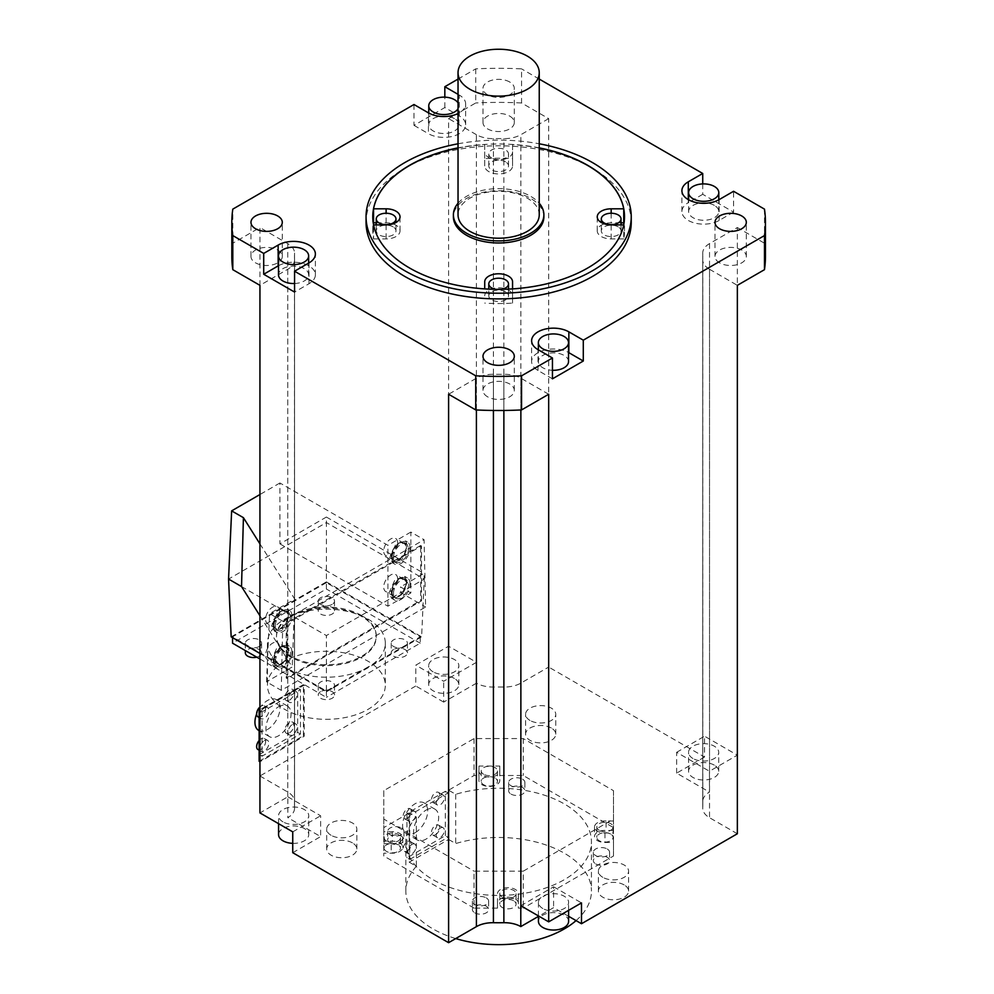 <?xml version="1.0" encoding="UTF-8"?>
<svg xmlns="http://www.w3.org/2000/svg" width="994" height="994" viewBox="0 0 994 994"><rect width="100%" height="100%" fill="white"/><g stroke="black" fill="none" stroke-linecap="round" stroke-linejoin="round"><path stroke-width="0.75" stroke-dasharray="4.97 3.73" d="M505.611 161.885A9.865 5.691 0 0 0 494.863 160.643A9.865 5.691 0 0 0 488.787 165.911A9.865 5.691 0 0 0 491.67 169.937A9.865 5.691 0 0 0 502.417 171.167A9.865 5.691 0 0 0 508.506 165.911A9.865 5.691 0 0 0 505.611 161.885M491.67 157.996A9.865 5.691 180 0 1 488.787 153.971A9.865 5.691 180 0 1 494.863 148.715A9.865 5.691 180 0 1 505.611 149.945A9.865 5.691 180 0 1 508.506 153.971A9.865 5.691 180 0 1 502.417 159.226A9.865 5.691 180 0 1 491.67 157.996M484.724 165.911L484.724 158.655A125.865 72.674 180 0 1 512.569 158.655L512.569 165.911A13.916 8.039 180 0 1 503.97 173.329A13.916 8.039 180 0 1 488.799 171.589A13.916 8.039 180 0 1 484.724 165.911L484.724 151.883A13.916 8.039 0 0 0 488.799 157.574A13.916 8.039 0 0 0 503.97 159.313A13.916 8.039 0 0 0 512.569 151.883L512.569 144.627A125.865 72.674 180 0 1 539.245 148.069M458.035 148.069A125.865 72.674 180 0 1 484.724 144.627L484.724 151.883M484.724 144.627L484.724 158.655M512.569 165.911L512.569 151.883M512.569 158.655L512.569 144.627M484.724 288.881L484.724 289.08A125.865 72.674 180 0 1 409.64 268.243A125.865 72.674 180 0 1 373.545 224.892L373.545 238.908A125.865 72.674 180 0 1 372.775 230.869A125.865 72.674 180 0 1 373.384 223.774M539.245 147.882A125.865 72.674 0 0 0 458.035 147.882M623.698 224.892L623.735 224.892A125.865 72.674 180 0 1 512.569 289.08L512.569 288.881M543.88 216.854A45.239 26.117 0 0 0 530.634 198.39A45.239 26.117 0 0 0 481.332 192.724A45.239 26.117 0 0 0 453.401 216.854M484.724 289.08L484.724 281.824M484.724 295.839A13.916 8.039 180 0 1 493.31 288.409A13.916 8.039 180 0 1 508.481 290.161A13.916 8.039 180 0 1 512.569 295.839L512.569 303.095A125.865 72.674 180 0 1 484.724 303.095M505.611 291.814A9.865 5.691 0 0 0 494.863 290.583A9.865 5.691 0 0 0 488.787 295.839A9.865 5.691 0 0 0 491.67 299.865A9.865 5.691 0 0 0 502.417 301.095A9.865 5.691 0 0 0 508.506 295.839A9.865 5.691 0 0 0 505.611 291.814M512.569 281.824L512.569 295.839M512.569 303.095L512.569 289.08M623.909 223.774A125.865 72.674 180 0 1 624.505 230.869A125.865 72.674 180 0 1 623.735 238.908L623.735 224.892M458.035 143.795A132.6 76.55 180 0 1 539.245 143.795M631.24 222.345A132.6 76.55 0 0 0 592.399 168.222A132.6 76.55 0 0 0 447.896 151.622A132.6 76.55 0 0 0 366.053 222.345M458.035 94.343L459.265 95.051A21.806 12.587 0 0 1 465.652 103.948A21.806 12.587 0 0 1 458.035 113.515M458.035 79.085L475.728 68.872A266.814 154.045 180 0 1 521.552 68.872L521.552 102.966L548.676 118.634L548.676 667.061L520.868 683.114A23.197 13.394 180 0 1 503.871 687.028A204.168 117.876 0 0 0 493.422 687.028A23.197 13.394 180 0 1 476.499 683.164L476.499 662.315A23.197 13.394 180 0 1 476.412 662.277L448.605 646.224L415.79 665.16L415.79 685.997L259.943 775.979L259.943 761.777L304.239 736.206L304.239 685.052L259.943 710.623M539.245 79.085L521.552 68.872M509.711 82.005A15.655 9.045 0 0 0 492.651 80.042A15.655 9.045 0 0 0 482.985 88.391A15.655 9.045 0 0 0 487.569 94.79A15.655 9.045 0 0 0 504.641 96.753A15.655 9.045 0 0 0 514.308 88.391A15.655 9.045 0 0 0 509.711 82.005M413.989 104.519L413.989 125.356L444.827 107.551L459.265 115.888A21.806 12.587 180 0 1 465.652 124.784A21.806 12.587 180 0 1 452.195 136.426A21.806 12.587 180 0 1 428.426 133.693L428.426 112.856M444.827 107.551L444.827 97.151M413.989 125.356L428.426 133.693M454.507 118.634A15.084 8.71 0 0 0 438.081 116.745A15.084 8.71 0 0 0 428.762 124.784A15.084 8.71 0 0 0 433.185 130.947A15.084 8.71 0 0 0 449.623 132.836A15.084 8.71 0 0 0 458.93 124.784A15.084 8.71 0 0 0 454.507 118.634M259.943 775.979L287.751 792.044A23.197 13.394 180 0 1 294.547 801.512A23.197 13.394 180 0 1 294.535 801.86A204.168 117.876 0 0 0 294.472 804.867A204.168 117.876 0 0 0 294.535 807.886A23.197 13.394 180 0 1 294.547 808.234L294.547 259.807A23.197 13.394 0 0 1 287.751 269.275L259.943 285.34L259.943 227.551L232.807 243.219L232.807 209.125M475.728 68.872L475.728 102.966L448.605 118.634L448.605 646.224M421.531 600.848L421.531 545.905L287.005 623.573L287.005 678.517L421.531 600.848L420.711 600.376L420.711 545.433L421.531 545.905M294.547 259.807A23.197 13.394 0 0 0 294.535 259.459A204.168 117.876 180 0 1 294.472 256.452A204.168 117.876 180 0 1 294.535 253.433A23.197 13.394 0 0 0 294.547 253.085A23.197 13.394 0 0 0 287.751 243.617L259.943 227.551M294.547 808.234A23.197 13.394 180 0 1 287.825 817.664L287.825 796.815A23.197 13.394 180 0 1 287.751 796.865L259.943 812.918M548.676 394.258L520.868 378.205A23.197 13.394 0 0 0 503.871 374.291A204.168 117.876 180 0 1 493.422 374.291A23.197 13.394 0 0 0 476.412 378.205L448.605 394.258M737.349 833.755L709.53 817.702A23.197 13.394 180 0 1 702.733 808.234A23.197 13.394 180 0 1 702.746 807.886A204.168 117.876 0 0 0 702.808 804.867A204.168 117.876 0 0 0 702.746 801.86A23.197 13.394 180 0 1 702.733 801.512A23.197 13.394 180 0 1 709.455 792.081L709.455 771.245A23.197 13.394 180 0 1 709.53 771.207L737.349 755.142L704.535 736.206L704.535 757.043L548.676 667.061M709.53 269.275L737.349 285.34L737.349 227.551L709.53 243.617A23.197 13.394 0 0 0 702.733 253.085A23.197 13.394 0 0 0 702.746 253.433A204.168 117.876 180 0 1 702.808 256.452A204.168 117.876 180 0 1 702.746 259.459A23.197 13.394 0 0 0 702.733 259.807A23.197 13.394 0 0 0 709.53 269.275L709.53 817.702M764.473 209.125L764.473 243.219L737.349 227.551M702.733 183.915L702.733 194.315L733.572 212.12L733.572 191.283M548.676 118.634L520.868 134.687L520.868 683.114M476.412 662.277L476.412 134.687A23.197 13.394 0 0 0 493.422 138.613A204.168 117.876 180 0 1 503.871 138.613A23.197 13.394 0 0 0 520.868 134.687M476.412 134.687L448.605 118.634M476.499 662.315L443.684 681.263L415.79 665.16M433.098 671.845A15.084 8.71 180 0 1 428.687 665.682A15.084 8.71 180 0 1 437.994 657.643A15.084 8.71 180 0 1 454.432 659.531A15.084 8.71 180 0 1 458.843 665.682A15.084 8.71 180 0 1 449.536 673.733A15.084 8.71 180 0 1 433.098 671.845M476.499 683.164L443.684 702.099L443.684 681.263M443.684 702.099L415.79 685.997M292.745 852.703L320.64 836.6L287.825 817.664M568.605 916.294L553.596 907.646L538.437 916.393M704.535 757.043L676.641 773.146L709.455 792.081M530.013 720.451A15.084 8.71 180 0 1 525.59 714.301A15.084 8.71 180 0 1 534.909 706.262A15.084 8.71 180 0 1 551.335 708.138A15.084 8.71 180 0 1 555.758 714.301A15.084 8.71 180 0 1 546.452 722.34A15.084 8.71 180 0 1 530.013 720.451M331.101 835.295A15.084 8.71 180 0 1 326.691 829.145A15.084 8.71 180 0 1 335.997 821.094A15.084 8.71 180 0 1 352.435 822.982A15.084 8.71 180 0 1 356.846 829.145A15.084 8.71 180 0 1 347.54 837.184A15.084 8.71 180 0 1 331.101 835.295M602.824 877.329A15.084 8.71 180 0 1 598.4 871.179A15.084 8.71 180 0 1 607.707 863.127A15.084 8.71 180 0 1 624.145 865.016A15.084 8.71 180 0 1 628.568 871.179A15.084 8.71 180 0 1 619.25 879.218A15.084 8.71 180 0 1 602.824 877.329M523.254 871.179L474.039 871.179L474.039 908.118L497.509 908.118L497.509 898.638L518.321 898.638L518.321 908.118L523.254 908.118L523.254 871.179L613.484 819.081L613.484 856.02L523.254 908.118M613.484 819.081L613.484 790.665L523.254 738.567L474.039 738.567L383.796 790.665L383.796 819.081L474.039 871.179M287.825 796.815L320.64 815.763L320.64 836.6M292.745 831.866L320.64 815.763M282.992 821.876A15.084 8.71 180 0 1 278.568 815.714A15.084 8.71 180 0 1 287.875 807.675A15.084 8.71 180 0 1 304.313 809.563A15.084 8.71 180 0 1 308.736 815.714A15.084 8.71 180 0 1 299.418 823.765A15.084 8.71 180 0 1 282.992 821.876M292.745 843.347A15.084 8.71 0 0 0 308.736 834.662A15.084 8.71 0 0 0 304.313 828.499A15.084 8.71 0 0 0 287.875 826.61A15.084 8.71 0 0 0 278.568 834.662M520.794 905.745L553.596 886.797L553.596 907.646M553.596 886.797L581.49 902.9M542.861 908.541A15.084 8.71 180 0 1 538.437 902.378A15.084 8.71 180 0 1 547.744 894.339A15.084 8.71 180 0 1 564.182 896.228A15.084 8.71 180 0 1 568.605 902.378A15.084 8.71 180 0 1 559.287 910.429A15.084 8.71 180 0 1 542.861 908.541M568.605 921.326A15.084 8.71 0 0 0 564.182 915.176A15.084 8.71 0 0 0 547.744 913.287A15.084 8.71 0 0 0 538.437 921.326M676.641 773.146L676.641 752.309L709.455 771.245M676.641 752.309L704.535 736.206M692.967 758.509A15.084 8.71 180 0 1 688.556 752.346A15.084 8.71 180 0 1 697.863 744.307A15.084 8.71 180 0 1 714.301 746.196A15.084 8.71 180 0 1 718.712 752.346A15.084 8.71 180 0 1 709.405 760.398A15.084 8.71 180 0 1 692.967 758.509M714.301 765.131A15.084 8.71 0 0 0 697.863 763.255A15.084 8.71 0 0 0 688.556 771.294A15.084 8.71 0 0 0 692.967 777.445A15.084 8.71 0 0 0 709.405 779.333A15.084 8.71 0 0 0 718.712 771.294A15.084 8.71 0 0 0 714.301 765.131M551.335 728.03A15.084 8.71 0 0 0 534.909 726.142A15.084 8.71 0 0 0 525.59 734.193A15.084 8.71 0 0 0 530.013 740.344A15.084 8.71 0 0 0 546.452 742.232A15.084 8.71 0 0 0 555.758 734.193A15.084 8.71 0 0 0 551.335 728.03M352.435 842.875A15.084 8.71 0 0 0 335.997 840.986A15.084 8.71 0 0 0 326.691 849.025A15.084 8.71 0 0 0 331.101 855.188A15.084 8.71 0 0 0 347.54 857.076A15.084 8.71 0 0 0 356.846 849.025A15.084 8.71 0 0 0 352.435 842.875M624.145 884.909A15.084 8.71 0 0 0 607.707 883.02A15.084 8.71 0 0 0 598.4 891.071A15.084 8.71 0 0 0 602.824 897.222A15.084 8.71 0 0 0 619.25 899.11A15.084 8.71 0 0 0 628.568 891.071A15.084 8.71 0 0 0 624.145 884.909M474.039 908.118L383.796 856.02L383.796 853.175L391.189 853.175A10.437 6.026 180 0 0 402.769 847.186A10.437 6.026 180 0 0 399.7 842.924A10.437 6.026 180 0 0 392.319 841.16L383.796 841.16L383.796 831.68L383.796 853.175M497.509 908.118L497.509 903.198A10.437 6.026 180 0 1 503.946 897.632A10.437 6.026 180 0 1 515.327 898.936A10.437 6.026 180 0 1 518.383 903.198A10.437 6.026 180 0 1 518.321 903.844L518.321 908.118M613.484 856.02L613.484 842.465L604.961 842.465A10.437 6.026 180 0 1 597.58 840.7A10.437 6.026 180 0 1 594.524 836.439A10.437 6.026 180 0 1 606.091 830.45L613.484 830.45L613.484 827.604L523.254 775.506L499.783 775.506L499.783 780.427A10.437 6.026 180 0 1 493.335 785.993A10.437 6.026 180 0 1 481.953 784.688A10.437 6.026 180 0 1 478.897 780.427A10.437 6.026 180 0 1 478.959 779.781L478.959 775.506L474.039 775.506L448.605 790.193L448.605 839.445L409.23 862.183L409.23 812.918L416.349 817.031A92.802 53.577 180 0 0 405.838 841.806A92.802 53.577 180 0 0 433.024 879.702A92.802 53.577 180 0 0 534.163 891.32A92.802 53.577 180 0 0 591.442 841.806A92.802 53.577 180 0 0 564.269 803.922A92.802 53.577 180 0 0 455.724 794.305L448.605 790.193M383.796 790.665L383.796 827.604L409.23 812.918M383.796 827.604L383.796 841.16M486.252 897.855A8.126 4.684 180 0 1 488.638 901.173A8.126 4.684 180 0 1 483.618 905.509A8.126 4.684 180 0 1 474.772 904.49A8.126 4.684 180 0 1 472.386 901.173A8.126 4.684 180 0 1 477.406 896.849A8.126 4.684 180 0 1 486.252 897.855M401.564 828.027A8.126 4.684 180 0 1 403.949 831.344A8.126 4.684 180 0 1 398.929 835.681A8.126 4.684 180 0 1 390.083 834.662A8.126 4.684 180 0 1 387.697 831.344A8.126 4.684 180 0 1 392.717 827.008A8.126 4.684 180 0 1 401.564 828.027M522.509 779.134A8.126 4.684 180 0 1 524.894 782.452A8.126 4.684 180 0 1 519.874 786.776A8.126 4.684 180 0 1 511.028 785.769A8.126 4.684 180 0 1 508.655 782.452A8.126 4.684 180 0 1 513.662 778.116A8.126 4.684 180 0 1 522.509 779.134M607.21 848.963A8.126 4.684 180 0 1 609.583 852.28A8.126 4.684 180 0 1 604.563 856.617A8.126 4.684 180 0 1 595.717 855.598A8.126 4.684 180 0 1 593.343 852.28A8.126 4.684 180 0 1 598.351 847.944A8.126 4.684 180 0 1 607.21 848.963M383.796 819.081L383.796 856.02M383.796 843.707L391.189 843.707L391.189 853.175M391.189 843.707A10.437 6.026 0 0 0 402.769 837.706A10.437 6.026 0 0 0 399.7 833.444A10.437 6.026 0 0 0 392.319 831.68L383.796 831.68M386.579 841.023A8.126 4.684 180 0 1 384.206 837.706A8.126 4.684 180 0 1 389.213 833.382A8.126 4.684 180 0 1 398.06 834.401A8.126 4.684 180 0 1 400.445 837.706A8.126 4.684 180 0 1 395.426 842.042A8.126 4.684 180 0 1 386.579 841.023M398.06 844.813A8.126 4.684 0 0 0 389.213 843.794A8.126 4.684 0 0 0 384.206 848.13A8.126 4.684 0 0 0 386.579 851.448A8.126 4.684 0 0 0 395.426 852.467A8.126 4.684 0 0 0 400.445 848.13A8.126 4.684 0 0 0 398.06 844.813M474.039 738.567L474.039 775.506M409.727 859.425L448.108 837.271L448.108 792.939L409.727 815.105L409.727 859.425L406.931 857.822L445.324 835.656L448.108 837.271M409.23 862.183L416.349 866.296L416.349 817.031M416.349 866.296A92.802 53.577 0 0 0 405.838 891.071A92.802 53.577 0 0 0 433.024 928.955A92.802 53.577 0 0 0 455.724 938.572M448.605 839.445L455.724 843.558A92.802 53.577 0 0 1 564.269 853.175A92.802 53.577 0 0 1 591.442 891.071L591.442 841.806M576.06 920.606A92.802 53.577 0 0 0 591.442 891.071M455.724 794.305L455.724 843.558M499.783 775.506L499.783 766.039L478.959 766.039L478.959 775.506M523.254 738.567L523.254 775.506M478.959 766.039L478.959 779.781M478.959 770.3A10.437 6.026 0 0 0 478.897 770.959A10.437 6.026 0 0 0 481.953 775.221A10.437 6.026 0 0 0 493.335 776.525A10.437 6.026 0 0 0 499.783 770.959L499.783 766.039M483.593 774.276A8.126 4.684 180 0 1 481.22 770.959A8.126 4.684 180 0 1 486.228 766.622A8.126 4.684 180 0 1 495.087 767.641A8.126 4.684 180 0 1 497.46 770.959A8.126 4.684 180 0 1 492.452 775.283A8.126 4.684 180 0 1 483.593 774.276M499.783 770.959L499.783 780.427M495.087 778.066A8.126 4.684 0 0 0 486.228 777.047A8.126 4.684 0 0 0 481.22 781.371A8.126 4.684 0 0 0 483.593 784.688A8.126 4.684 0 0 0 492.452 785.707A8.126 4.684 0 0 0 497.46 781.371A8.126 4.684 0 0 0 495.087 778.066M613.484 790.665L613.484 827.604M613.484 842.465L613.484 830.45M613.484 820.982L606.091 820.982L606.091 830.45M606.091 820.982A10.437 6.026 0 0 0 594.524 826.971A10.437 6.026 0 0 0 597.58 831.232A10.437 6.026 0 0 0 604.961 832.997L613.484 832.997M599.22 830.288A8.126 4.684 180 0 1 596.847 826.971A8.126 4.684 180 0 1 601.855 822.634A8.126 4.684 180 0 1 610.701 823.653A8.126 4.684 180 0 1 613.087 826.971A8.126 4.684 180 0 1 608.067 831.307A8.126 4.684 180 0 1 599.22 830.288M610.701 834.078A8.126 4.684 0 0 0 601.855 833.059A8.126 4.684 0 0 0 596.847 837.383A8.126 4.684 0 0 0 599.22 840.7A8.126 4.684 0 0 0 608.067 841.719A8.126 4.684 0 0 0 613.087 837.383A8.126 4.684 0 0 0 610.701 834.078M445.324 835.656L445.324 791.323L448.108 792.939M445.324 791.323L406.931 813.49L409.727 815.105M406.931 813.49L406.931 857.822M440.292 795.362A5.74 3.317 -60 0 1 443.162 795.076A5.74 3.317 -60 0 1 444.032 799.685A5.74 3.317 -60 0 1 440.292 804.742A5.74 3.317 -60 0 1 437.41 805.028A5.74 3.317 -60 0 1 436.54 800.418A5.74 3.317 -60 0 1 440.292 795.362M411.976 811.713A5.74 3.317 -60 0 1 414.846 811.427A5.74 3.317 -60 0 1 415.716 816.024A5.74 3.317 -60 0 1 411.976 821.094A5.74 3.317 -60 0 1 409.093 821.367A5.74 3.317 -60 0 1 408.223 816.77A5.74 3.317 -60 0 1 411.976 811.713M411.976 844.403A5.74 3.317 -60 0 1 414.846 844.13A5.74 3.317 -60 0 1 415.716 848.727A5.74 3.317 -60 0 1 411.976 853.784A5.74 3.317 -60 0 1 409.093 854.07A5.74 3.317 -60 0 1 408.223 849.472A5.74 3.317 -60 0 1 411.976 844.403M440.292 828.064A5.74 3.317 -60 0 1 443.162 827.778A5.74 3.317 -60 0 1 444.032 832.376A5.74 3.317 -60 0 1 440.292 837.433A5.74 3.317 -60 0 1 437.41 837.718A5.74 3.317 -60 0 1 436.54 833.121A5.74 3.317 -60 0 1 440.292 828.064M426.128 810.085A17.743 10.251 -60 0 1 434.999 809.203A17.743 10.251 -60 0 1 437.72 823.43A17.743 10.251 -60 0 1 426.128 839.06A17.743 10.251 -60 0 1 417.256 839.942A17.743 10.251 -60 0 1 414.535 825.728A17.743 10.251 -60 0 1 426.128 810.085M435.558 802.009A5.74 3.317 120 0 0 439.311 796.952A5.74 3.317 120 0 0 438.429 792.355A5.74 3.317 120 0 0 435.558 792.64A5.74 3.317 120 0 0 431.806 797.697A5.74 3.317 120 0 0 432.688 802.295A5.74 3.317 120 0 0 435.558 802.009M407.242 818.36A5.74 3.317 120 0 0 410.994 813.303A5.74 3.317 120 0 0 410.112 808.694A5.74 3.317 120 0 0 407.242 808.979A5.74 3.317 120 0 0 403.489 814.049A5.74 3.317 120 0 0 404.372 818.646A5.74 3.317 120 0 0 407.242 818.36M407.242 851.063A5.74 3.317 120 0 0 410.994 845.993A5.74 3.317 120 0 0 410.112 841.396A5.74 3.317 120 0 0 407.242 841.682A5.74 3.317 120 0 0 403.489 846.739A5.74 3.317 120 0 0 404.372 851.336A5.74 3.317 120 0 0 407.242 851.063M435.558 834.711A5.74 3.317 120 0 0 439.311 829.655A5.74 3.317 120 0 0 438.429 825.045A5.74 3.317 120 0 0 435.558 825.331A5.74 3.317 120 0 0 431.806 830.388A5.74 3.317 120 0 0 432.688 834.997A5.74 3.317 120 0 0 435.558 834.711M415.132 832.724A17.743 10.251 120 0 0 426.737 817.08A17.743 10.251 120 0 0 424.016 802.854A17.743 10.251 120 0 0 415.132 803.736A17.743 10.251 120 0 0 403.539 819.379A17.743 10.251 120 0 0 406.26 833.593A17.743 10.251 120 0 0 415.132 832.724M497.509 903.198L497.509 898.638M518.321 898.638L518.321 894.376A10.437 6.026 0 0 0 518.383 893.718A10.437 6.026 0 0 0 515.327 889.456A10.437 6.026 0 0 0 503.946 888.151A10.437 6.026 0 0 0 497.509 893.718M502.206 897.035A8.126 4.684 180 0 1 499.82 893.718A8.126 4.684 180 0 1 504.84 889.394A8.126 4.684 180 0 1 513.687 890.413A8.126 4.684 180 0 1 516.06 893.718A8.126 4.684 180 0 1 511.053 898.054A8.126 4.684 180 0 1 502.206 897.035M518.321 894.376L518.321 903.844M513.687 900.825A8.126 4.684 0 0 0 504.84 899.806A8.126 4.684 0 0 0 499.82 904.142A8.126 4.684 0 0 0 502.206 907.46A8.126 4.684 0 0 0 511.053 908.479A8.126 4.684 0 0 0 516.06 904.142A8.126 4.684 0 0 0 513.687 900.825M474.772 912.827A8.126 4.684 0 0 0 483.618 913.846A8.126 4.684 0 0 0 488.638 909.51A8.126 4.684 0 0 0 486.252 906.193A8.126 4.684 0 0 0 477.406 905.174A8.126 4.684 0 0 0 472.386 909.51A8.126 4.684 0 0 0 474.772 912.827M390.083 842.999A8.126 4.684 0 0 0 398.929 844.018A8.126 4.684 0 0 0 403.949 839.681A8.126 4.684 0 0 0 401.564 836.364A8.126 4.684 0 0 0 392.717 835.345A8.126 4.684 0 0 0 387.697 839.681A8.126 4.684 0 0 0 390.083 842.999M511.028 794.094A8.126 4.684 0 0 0 519.874 795.113A8.126 4.684 0 0 0 524.894 790.789A8.126 4.684 0 0 0 522.509 787.472A8.126 4.684 0 0 0 513.662 786.453A8.126 4.684 0 0 0 508.655 790.789A8.126 4.684 0 0 0 511.028 794.094M595.717 863.935A8.126 4.684 0 0 0 604.563 864.942A8.126 4.684 0 0 0 609.583 860.618A8.126 4.684 0 0 0 607.21 857.3A8.126 4.684 0 0 0 598.351 856.281A8.126 4.684 0 0 0 593.343 860.618A8.126 4.684 0 0 0 595.717 863.935M454.432 678.467A15.084 8.71 0 0 0 437.994 676.579A15.084 8.71 0 0 0 428.687 684.63A15.084 8.71 0 0 0 433.098 690.78A15.084 8.71 0 0 0 449.536 692.669A15.084 8.71 0 0 0 458.843 684.63A15.084 8.71 0 0 0 454.432 678.467M521.552 102.966A266.814 154.045 0 0 0 475.728 102.966M509.711 116.099A15.655 9.045 180 0 1 514.308 122.498A15.655 9.045 180 0 1 504.641 130.848A15.655 9.045 180 0 1 487.569 128.885A15.655 9.045 180 0 1 482.985 122.498A15.655 9.045 180 0 1 492.651 114.136A15.655 9.045 180 0 1 509.711 116.099M765.455 256.452A266.814 154.045 0 0 0 764.473 243.219M719.581 262.838A15.655 9.045 180 0 1 714.997 256.452A15.655 9.045 180 0 1 724.663 248.09A15.655 9.045 180 0 1 741.735 250.053A15.655 9.045 180 0 1 746.32 256.452A15.655 9.045 180 0 1 736.653 264.802A15.655 9.045 180 0 1 719.581 262.838M733.572 212.12L719.134 220.457A21.806 12.587 180 0 1 688.295 220.457A21.806 12.587 180 0 1 681.909 211.548A21.806 12.587 180 0 1 688.295 202.652L688.295 199.62M702.733 194.315L688.295 202.652M714.375 205.398A15.084 8.71 0 0 0 697.95 203.509A15.084 8.71 0 0 0 688.631 211.548A15.084 8.71 0 0 0 693.054 217.711A15.084 8.71 0 0 0 709.48 219.599A15.084 8.71 0 0 0 718.799 211.548A15.084 8.71 0 0 0 714.375 205.398M487.569 396.792A15.655 9.045 180 0 1 482.985 390.393A15.655 9.045 180 0 1 492.651 382.044A15.655 9.045 180 0 1 509.711 384.007A15.655 9.045 180 0 1 514.308 390.393A15.655 9.045 180 0 1 504.641 398.756A15.655 9.045 180 0 1 487.569 396.792M552.453 378.826L538.015 370.489A21.806 12.587 180 0 1 531.628 361.58A21.806 12.587 180 0 1 544.874 350A21.806 12.587 180 0 1 568.518 352.485M568.518 361.58A15.084 8.71 0 0 0 564.107 355.43A15.084 8.71 0 0 0 547.669 353.541A15.084 8.71 0 0 0 538.363 361.58A15.084 8.71 0 0 0 542.774 367.743A15.084 8.71 0 0 0 552.453 370.277M232.807 243.219A266.814 154.045 0 0 0 231.826 256.452M277.699 250.053A15.655 9.045 180 0 1 282.296 256.452A15.655 9.045 180 0 1 272.617 264.802A15.655 9.045 180 0 1 255.557 262.838A15.655 9.045 180 0 1 250.973 256.452A15.655 9.045 180 0 1 260.639 248.09A15.655 9.045 180 0 1 277.699 250.053M278.494 265.721A21.806 12.587 180 0 1 308.997 265.92A21.806 12.587 180 0 1 315.384 274.816A21.806 12.587 180 0 1 308.997 283.725L294.559 292.062M294.559 283.514A15.084 8.71 0 0 0 308.649 274.816A15.084 8.71 0 0 0 304.239 268.666A15.084 8.71 0 0 0 287.8 266.777A15.084 8.71 0 0 0 278.494 274.816M259.123 761.305L303.418 735.722L304.239 736.206M303.418 735.722L303.418 684.58L304.239 685.052M303.418 684.58L259.943 709.679M262.068 711.853L262.068 756.185L300.461 734.019L300.461 689.699L262.068 711.853L259.285 710.25L259.285 754.57L262.068 756.185M259.285 754.57L297.666 732.416L300.461 734.019M297.666 732.416L297.666 688.084L300.461 689.699M297.666 688.084L259.285 710.25M292.634 691.6A6.386 3.678 -60 0 1 295.827 691.277A6.386 3.678 -60 0 1 296.808 696.396A6.386 3.678 -60 0 1 292.634 702.012A6.386 3.678 -60 0 1 289.44 702.336A6.386 3.678 -60 0 1 288.471 697.216A6.386 3.678 -60 0 1 292.634 691.6M264.317 707.952A6.386 3.678 -60 0 1 267.51 707.629A6.386 3.678 -60 0 1 268.492 712.748A6.386 3.678 -60 0 1 264.317 718.364A6.386 3.678 -60 0 1 261.124 718.687A6.386 3.678 -60 0 1 260.155 713.568A6.386 3.678 -60 0 1 264.317 707.952M264.317 740.642A6.386 3.678 -60 0 1 267.51 740.331A6.386 3.678 -60 0 1 268.492 745.438A6.386 3.678 -60 0 1 264.317 751.066A6.386 3.678 -60 0 1 261.124 751.377A6.386 3.678 -60 0 1 260.155 746.27A6.386 3.678 -60 0 1 264.317 740.642M292.634 724.291A6.386 3.678 -60 0 1 295.827 723.98A6.386 3.678 -60 0 1 296.808 729.087A6.386 3.678 -60 0 1 292.634 734.715A6.386 3.678 -60 0 1 289.44 735.026A6.386 3.678 -60 0 1 288.471 729.919A6.386 3.678 -60 0 1 292.634 724.291M278.482 706.833A17.743 10.251 -60 0 1 287.353 705.964A17.743 10.251 -60 0 1 290.074 720.178A17.743 10.251 -60 0 1 278.482 735.821A17.743 10.251 -60 0 1 269.598 736.703A17.743 10.251 -60 0 1 266.877 722.476A17.743 10.251 -60 0 1 278.482 706.833M289.453 700.174A6.386 3.678 120 0 0 293.615 694.558A6.386 3.678 120 0 0 292.634 689.438A6.386 3.678 120 0 0 289.453 689.761A6.386 3.678 120 0 0 285.278 695.378A6.386 3.678 120 0 0 286.26 700.497A6.386 3.678 120 0 0 289.453 700.174M257.943 716.836A6.386 3.678 120 0 0 261.136 716.525A6.386 3.678 120 0 0 265.299 710.909A6.386 3.678 120 0 0 264.317 705.79A6.386 3.678 120 0 0 261.136 706.1A6.386 3.678 120 0 0 259.943 706.982M257.943 749.538A6.386 3.678 120 0 0 261.136 749.227A6.386 3.678 120 0 0 265.299 743.599A6.386 3.678 120 0 0 264.317 738.492A6.386 3.678 120 0 0 261.136 738.803A6.386 3.678 120 0 0 259.123 740.518M289.453 732.876A6.386 3.678 120 0 0 293.615 727.248A6.386 3.678 120 0 0 292.634 722.141A6.386 3.678 120 0 0 289.453 722.452A6.386 3.678 120 0 0 285.278 728.08A6.386 3.678 120 0 0 286.26 733.187A6.386 3.678 120 0 0 289.453 732.876M258.614 730.354A17.743 10.251 120 0 0 267.485 729.472A17.743 10.251 120 0 0 279.078 713.841A17.743 10.251 120 0 0 276.357 699.614A17.743 10.251 120 0 0 267.485 700.497A17.743 10.251 120 0 0 256.626 714.003M281.265 690.358L282.818 621.262L269.598 613.633L266.504 681.834L281.265 690.358L425.631 607.011L424.09 539.705L282.818 621.262M420.711 545.433L286.185 623.101L286.185 678.045L420.711 600.376M241.53 586.559L326.392 635.564L400.744 592.635L425.631 607.011M259.943 615.771L292.224 666.986L266.504 681.834M259.943 653.456L326.392 691.824L326.392 635.564M326.392 691.824L421.618 636.843L424.239 579.067L400.744 592.635L400.483 586.945L410.87 592.946L410.87 532.063L424.09 539.705M410.87 532.063L387.908 545.333L279.923 482.985L279.923 543.867L326.392 517.042L326.392 522.571L424.239 579.067L423.978 573.389L400.483 586.945M259.943 543.88L294.758 599.109L269.598 613.633M279.923 482.985L259.943 494.527M294.758 599.109L292.224 666.986M289.888 614.826L287.415 609.086L277.637 612.528L271.847 625.251L274.319 630.991L284.11 627.549L289.888 614.826M289.08 650.349L286.607 644.609L276.817 648.051L271.027 660.774L273.512 666.514L283.29 663.073L289.08 650.349M231.167 636.843L326.392 581.863L326.392 522.571L228.545 579.067M326.392 581.863L421.618 636.843M326.38 582.658L232.546 636.843L326.38 691.016L420.226 636.843L326.38 582.658L326.38 589.007L232.546 643.193M326.392 517.042L423.978 573.389M279.923 543.867L387.908 606.203L410.87 592.946M387.908 606.203L387.908 545.333M408.012 546.625L405.54 540.885L395.761 544.327L389.971 557.05L392.444 562.79L402.222 559.349L408.012 546.625M407.205 582.149L404.72 576.408L394.941 579.85L389.151 592.573L391.624 598.313L401.414 594.872L407.205 582.149M410.05 547.806A12.76 7.368 120 0 0 407.403 541.966A12.76 7.368 120 0 0 397.575 545.383A12.76 7.368 120 0 0 392.009 558.23A12.76 7.368 120 0 0 394.643 564.07A12.76 7.368 120 0 0 404.483 560.653A12.76 7.368 120 0 0 410.05 547.806M393.475 557.373A10.673 6.163 -60 0 1 398.134 546.625A10.673 6.163 -60 0 1 406.36 543.768A10.673 6.163 -60 0 1 408.571 548.663A10.673 6.163 -60 0 1 403.912 559.398A10.673 6.163 -60 0 1 395.687 562.256A10.673 6.163 -60 0 1 393.475 557.373M406.447 547.421A10.673 6.163 120 0 0 404.235 542.538A10.673 6.163 120 0 0 396.01 545.395A10.673 6.163 120 0 0 391.35 556.143A10.673 6.163 120 0 0 393.562 561.026A10.673 6.163 120 0 0 401.787 558.168A10.673 6.163 120 0 0 406.447 547.421M391.922 555.808A9.865 5.691 -60 0 1 396.221 545.88A9.865 5.691 -60 0 1 403.825 543.246A9.865 5.691 -60 0 1 405.863 547.756A9.865 5.691 -60 0 1 401.564 557.684A9.865 5.691 -60 0 1 393.959 560.318A9.865 5.691 -60 0 1 391.922 555.808M397.662 543.022A9.865 5.691 120 0 0 395.624 538.512A9.865 5.691 120 0 0 388.02 541.146A9.865 5.691 120 0 0 383.721 551.074A9.865 5.691 120 0 0 385.759 555.584A9.865 5.691 120 0 0 393.363 552.95A9.865 5.691 120 0 0 397.662 543.022M410.05 583.801A12.76 7.368 120 0 0 407.403 577.961A12.76 7.368 120 0 0 397.575 581.378A12.76 7.368 120 0 0 392.009 594.213A12.76 7.368 120 0 0 394.643 600.065A12.76 7.368 120 0 0 404.483 596.636A12.76 7.368 120 0 0 410.05 583.801M393.475 593.368A10.673 6.163 -60 0 1 398.134 582.621A10.673 6.163 -60 0 1 406.36 579.763A10.673 6.163 -60 0 1 408.571 584.646A10.673 6.163 -60 0 1 403.912 595.394A10.673 6.163 -60 0 1 395.687 598.251A10.673 6.163 -60 0 1 393.475 593.368M406.447 583.416A10.673 6.163 120 0 0 404.235 578.533A10.673 6.163 120 0 0 396.01 581.391A10.673 6.163 120 0 0 391.35 592.138A10.673 6.163 120 0 0 393.562 597.021A10.673 6.163 120 0 0 401.787 594.163A10.673 6.163 120 0 0 406.447 583.416M391.922 591.803A9.865 5.691 -60 0 1 396.221 581.875A9.865 5.691 -60 0 1 403.825 579.241A9.865 5.691 -60 0 1 405.863 583.751A9.865 5.691 -60 0 1 401.564 593.679A9.865 5.691 -60 0 1 393.959 596.313A9.865 5.691 -60 0 1 391.922 591.803M397.662 579.017A9.865 5.691 120 0 0 395.624 574.507A9.865 5.691 120 0 0 388.02 577.141A9.865 5.691 120 0 0 383.721 587.069A9.865 5.691 120 0 0 385.759 591.579A9.865 5.691 120 0 0 393.363 588.933A9.865 5.691 120 0 0 397.662 579.017M232.546 637.639L232.546 636.843M326.38 691.016L326.38 697.366L259.943 659.01M420.226 636.843L420.226 643.193L326.38 697.366M420.226 643.193L326.38 589.007M332.12 688.606A8.126 4.684 180 0 1 323.274 689.625A8.126 4.684 180 0 1 318.266 685.288A8.126 4.684 180 0 1 320.64 681.971A8.126 4.684 180 0 1 329.486 680.965A8.126 4.684 180 0 1 334.506 685.288A8.126 4.684 180 0 1 332.12 688.606M405.043 646.498A8.126 4.684 180 0 1 396.196 647.516A8.126 4.684 180 0 1 391.189 643.193A8.126 4.684 180 0 1 393.562 639.875A8.126 4.684 180 0 1 402.408 638.856A8.126 4.684 180 0 1 407.428 643.193A8.126 4.684 180 0 1 405.043 646.498M332.12 604.402A8.126 4.684 180 0 1 323.274 605.421A8.126 4.684 180 0 1 318.266 601.084A8.126 4.684 180 0 1 320.64 597.767A8.126 4.684 180 0 1 329.486 596.76A8.126 4.684 180 0 1 334.506 601.084A8.126 4.684 180 0 1 332.12 604.402M259.198 646.498A8.126 4.684 180 0 1 250.351 647.516A8.126 4.684 180 0 1 245.332 643.193A8.126 4.684 180 0 1 247.717 639.875A8.126 4.684 180 0 1 256.564 638.856A8.126 4.684 180 0 1 261.584 643.193A8.126 4.684 180 0 1 259.198 646.498M368.053 667.247A58.932 34.02 180 0 1 303.829 674.615A58.932 34.02 180 0 1 267.448 643.193A58.932 34.02 180 0 1 284.706 619.125A58.932 34.02 180 0 1 348.931 611.757A58.932 34.02 180 0 1 385.312 643.193A58.932 34.02 180 0 1 368.053 667.247M320.64 691.638A8.126 4.684 0 0 0 318.266 694.955A8.126 4.684 0 0 0 323.274 699.279A8.126 4.684 0 0 0 332.12 698.273A8.126 4.684 0 0 0 334.506 694.955A8.126 4.684 0 0 0 329.486 690.619A8.126 4.684 0 0 0 320.64 691.638M393.562 649.529A8.126 4.684 0 0 0 391.189 652.847A8.126 4.684 0 0 0 396.196 657.183A8.126 4.684 0 0 0 405.043 656.164A8.126 4.684 0 0 0 407.428 652.847A8.126 4.684 0 0 0 402.408 648.523A8.126 4.684 0 0 0 393.562 649.529M320.64 607.433A8.126 4.684 0 0 0 318.266 610.751A8.126 4.684 0 0 0 323.274 615.075A8.126 4.684 0 0 0 332.12 614.068A8.126 4.684 0 0 0 334.506 610.751A8.126 4.684 0 0 0 329.486 606.415A8.126 4.684 0 0 0 320.64 607.433M256.713 657.146A8.126 4.684 0 0 0 259.198 656.164A8.126 4.684 0 0 0 261.584 652.847A8.126 4.684 0 0 0 256.564 648.523A8.126 4.684 0 0 0 247.717 649.529A8.126 4.684 0 0 0 245.332 652.847M284.706 661.246A58.932 34.02 0 0 0 267.448 685.301A58.932 34.02 0 0 0 303.829 716.736A58.932 34.02 0 0 0 368.053 709.356A58.932 34.02 0 0 0 385.312 685.301A58.932 34.02 0 0 0 348.931 653.866A58.932 34.02 0 0 0 284.706 661.246M291.925 616.007A12.76 7.368 120 0 0 289.291 610.154A12.76 7.368 120 0 0 279.451 613.584A12.76 7.368 120 0 0 273.884 626.419A12.76 7.368 120 0 0 276.531 632.259A12.76 7.368 120 0 0 286.359 628.842A12.76 7.368 120 0 0 291.925 616.007M275.363 625.574A10.673 6.163 -60 0 1 280.022 614.826A10.673 6.163 -60 0 1 288.248 611.969A10.673 6.163 -60 0 1 290.447 616.852A10.673 6.163 -60 0 1 285.8 627.599A10.673 6.163 -60 0 1 277.575 630.457A10.673 6.163 -60 0 1 275.363 625.574M288.322 615.621A10.673 6.163 120 0 0 286.11 610.738A10.673 6.163 120 0 0 277.885 613.596A10.673 6.163 120 0 0 273.226 624.331A10.673 6.163 120 0 0 275.437 629.227A10.673 6.163 120 0 0 283.663 626.369A10.673 6.163 120 0 0 288.322 615.621M273.797 624.008A9.865 5.691 -60 0 1 278.109 614.081A9.865 5.691 -60 0 1 285.7 611.447A9.865 5.691 -60 0 1 287.751 615.957A9.865 5.691 -60 0 1 283.439 625.872A9.865 5.691 -60 0 1 275.847 628.519A9.865 5.691 -60 0 1 273.797 624.008M279.538 611.223A9.865 5.691 120 0 0 277.5 606.7A9.865 5.691 120 0 0 269.896 609.347A9.865 5.691 120 0 0 265.597 619.274A9.865 5.691 120 0 0 267.635 623.785A9.865 5.691 120 0 0 275.239 621.138A9.865 5.691 120 0 0 279.538 611.223M291.925 651.989A12.76 7.368 120 0 0 289.291 646.15A12.76 7.368 120 0 0 279.451 649.567A12.76 7.368 120 0 0 273.884 662.414A12.76 7.368 120 0 0 276.531 668.254A12.76 7.368 120 0 0 286.359 664.837A12.76 7.368 120 0 0 291.925 651.989M275.363 661.557A10.673 6.163 -60 0 1 280.022 650.821A10.673 6.163 -60 0 1 288.248 647.964A10.673 6.163 -60 0 1 290.447 652.847A10.673 6.163 -60 0 1 285.8 663.594A10.673 6.163 -60 0 1 277.575 666.452A10.673 6.163 -60 0 1 275.363 661.557M288.322 651.617A10.673 6.163 120 0 0 286.11 646.734A10.673 6.163 120 0 0 277.885 649.591A10.673 6.163 120 0 0 273.226 660.327A10.673 6.163 120 0 0 275.437 665.222A10.673 6.163 120 0 0 283.663 662.352A10.673 6.163 120 0 0 288.322 651.617M273.797 660.004A9.865 5.691 -60 0 1 278.109 650.076A9.865 5.691 -60 0 1 285.7 647.429A9.865 5.691 -60 0 1 287.751 651.952A9.865 5.691 -60 0 1 283.439 661.867A9.865 5.691 -60 0 1 275.847 664.514A9.865 5.691 -60 0 1 273.797 660.004M279.538 647.218A9.865 5.691 120 0 0 277.5 642.696A9.865 5.691 120 0 0 269.896 645.342A9.865 5.691 120 0 0 265.597 655.257A9.865 5.691 120 0 0 267.635 659.78A9.865 5.691 120 0 0 275.239 657.133A9.865 5.691 120 0 0 279.538 647.218M286.185 623.101L287.005 623.573M286.185 678.045L287.005 678.517M458.035 102.904A15.084 8.71 180 0 1 458.93 105.849A15.084 8.71 180 0 1 458.035 108.793M623.735 238.908L611.173 238.908A13.916 8.039 180 0 1 601.32 236.56A13.916 8.039 180 0 1 597.245 230.869A13.916 8.039 180 0 1 611.173 222.83L621.026 222.83M618.144 226.843A9.865 5.691 0 0 0 607.396 225.613A9.865 5.691 0 0 0 601.308 230.869A9.865 5.691 0 0 0 604.19 234.895A9.865 5.691 0 0 0 614.938 236.137A9.865 5.691 0 0 0 621.026 230.869A9.865 5.691 0 0 0 618.144 226.843M501.721 289.316A9.865 5.691 180 0 1 495.559 289.316M376.254 222.83L386.119 222.83A13.916 8.039 180 0 1 395.96 225.191A13.916 8.039 180 0 1 400.035 230.869A13.916 8.039 180 0 1 386.119 238.908L373.545 238.908M393.09 226.843A9.865 5.691 0 0 0 382.342 225.613A9.865 5.691 0 0 0 376.254 230.869A9.865 5.691 0 0 0 379.149 234.895A9.865 5.691 0 0 0 389.884 236.137A9.865 5.691 0 0 0 395.972 230.869A9.865 5.691 0 0 0 393.09 226.843M458.035 203.248A45.239 26.117 180 0 1 530.634 196.303A45.239 26.117 180 0 1 539.245 203.248M539.245 214.766A40.605 23.446 0 0 0 527.354 198.191A40.605 23.446 0 0 0 483.109 193.109A40.605 23.446 0 0 0 458.035 214.766M361.654 615.534A49.886 28.801 0 0 0 307.295 609.285A49.886 28.801 0 0 0 276.494 635.899A49.886 28.801 0 0 0 291.105 656.264A49.886 28.801 0 0 0 345.465 662.501A49.886 28.801 0 0 0 376.266 635.899A49.886 28.801 0 0 0 361.654 615.534M291.105 657.208A49.886 28.801 180 0 1 276.494 636.843A49.886 28.801 180 0 1 307.295 610.229A49.886 28.801 180 0 1 361.654 616.479A49.886 28.801 180 0 1 376.266 636.843A49.886 28.801 180 0 1 345.465 663.445A49.886 28.801 180 0 1 291.105 657.208M459.265 115.888L459.265 95.051M287.751 243.617L287.751 792.044M294.535 253.433L294.535 801.86M294.535 259.459L294.535 807.886M287.751 269.275L287.751 796.865M476.412 378.205L476.412 409.95M493.422 374.291L493.422 410.46M503.871 374.291L503.871 410.46M520.868 378.205L520.868 409.95M702.746 259.459L702.746 807.886M702.746 253.433L702.746 801.86M709.53 243.617L709.53 771.207M503.871 687.028L503.871 138.613M493.422 687.028L493.422 138.613M392.319 831.68L392.319 841.16M604.961 832.997L604.961 842.465M719.134 220.457L719.134 199.62M538.015 370.489L538.015 349.652M308.997 262.888L308.997 283.725M611.173 238.908L611.173 224.892M611.173 213.25L611.173 222.83M386.119 224.892L386.119 238.908M386.119 222.83L386.119 213.25M488.787 165.911L488.787 153.971M508.506 165.911L508.506 153.971M372.775 230.869L372.775 216.667M624.505 230.869L624.505 216.667M465.652 124.784L465.652 103.948M294.547 801.512L294.547 253.085M294.472 804.867L294.472 256.452M702.733 808.234L702.733 259.807M702.808 804.867L702.808 256.452M702.733 801.512L702.733 253.085M278.568 823.678L278.568 815.714M308.736 834.662L308.736 815.714M538.437 915.934L538.437 902.378M568.605 910.342L568.605 902.378M688.556 771.294L688.556 752.346M718.712 771.294L718.712 752.346M525.59 734.193L525.59 714.301M555.758 734.193L555.758 714.301M326.691 849.025L326.691 829.145M356.846 849.025L356.846 829.145M598.4 891.071L598.4 871.179M628.568 891.071L628.568 871.179M402.769 837.706L402.769 847.186M384.206 837.706L384.206 848.13M400.445 837.706L400.445 848.13M405.838 891.071L405.838 841.806M478.897 770.959L478.897 780.427M481.22 770.959L481.22 781.371M497.46 770.959L497.46 781.371M594.524 826.971L594.524 836.439M596.847 826.971L596.847 837.383M613.087 826.971L613.087 837.383M443.162 795.076L438.429 792.355M437.41 805.028L432.688 802.295M414.846 811.427L410.112 808.694M409.093 821.367L404.372 818.646M414.846 844.13L410.112 841.396M409.093 854.07L404.372 851.336M443.162 827.778L438.429 825.045M437.41 837.718L432.688 834.997M434.999 809.203L424.016 802.854M417.256 839.942L406.26 833.593M518.383 893.718L518.383 903.198M499.82 893.718L499.82 904.142M516.06 893.718L516.06 904.142M488.638 901.173L488.638 909.51M472.386 901.173L472.386 909.51M403.949 831.344L403.949 839.681M387.697 831.344L387.697 839.681M524.894 782.452L524.894 790.789M508.655 782.452L508.655 790.789M609.583 852.28L609.583 860.618M593.343 852.28L593.343 860.618M428.687 684.63L428.687 665.682M458.843 684.63L458.843 665.682M514.308 122.498L514.308 88.391M482.985 122.498L482.985 88.391M714.997 256.452L714.997 222.345M746.32 256.452L746.32 222.345M681.909 211.548L681.909 190.711M688.631 211.548L688.631 199.806M718.799 211.548L718.799 199.806M482.985 390.393L482.985 356.299M514.308 390.393L514.308 356.299M531.628 361.58L531.628 340.743M538.363 361.58L538.363 349.851M282.296 256.452L282.296 222.345M250.973 256.452L250.973 222.345M315.384 274.816L315.384 253.979M308.649 274.816L308.649 263.087M295.827 691.277L292.634 689.438M289.44 702.336L286.26 700.497M267.51 707.629L264.317 705.79M261.124 718.687L259.123 717.519M267.51 740.331L264.317 738.492M261.124 751.377L259.123 750.221M295.827 723.98L292.634 722.141M289.44 735.026L286.26 733.187M287.353 705.964L276.357 699.614M269.598 736.703L259.123 730.652M407.403 541.966L405.54 540.885M394.643 564.07L392.444 562.79M406.36 543.768L404.235 542.538M395.687 562.256L393.562 561.026M403.825 543.246L395.624 538.512M393.959 560.318L385.759 555.584M407.403 577.961L404.72 576.408M394.643 600.065L391.624 598.313M406.36 579.763L404.235 578.533M395.687 598.251L393.562 597.021M403.825 579.241L395.624 574.507M393.959 596.313L385.759 591.579M318.266 685.288L318.266 694.955M334.506 685.288L334.506 694.955M391.189 643.193L391.189 652.847M407.428 643.193L407.428 652.847M318.266 601.084L318.266 610.751M334.506 601.084L334.506 610.751M245.332 643.193L245.332 650.573M261.584 643.193L261.584 652.847M267.448 643.193L267.448 685.301M385.312 643.193L385.312 685.301M289.291 610.154L287.415 609.086M276.531 632.259L274.319 630.991M288.248 611.969L286.11 610.738M277.575 630.457L275.437 629.227M285.7 611.447L277.5 606.7M275.847 628.519L267.635 623.785M289.291 646.15L286.607 644.609M276.531 668.254L273.512 666.514M288.248 647.964L286.11 646.734M277.575 666.452L275.437 665.222M285.7 647.429L277.5 642.696M275.847 664.514L267.635 659.78M428.762 124.784L428.762 113.043M458.93 124.784L458.93 105.849M597.245 230.869L597.245 216.854M601.308 230.869L601.308 222.532M621.026 230.869L621.026 224.892M488.787 295.839L488.787 289.105M508.506 295.839L508.506 289.105M400.035 230.869L400.035 216.854M376.254 230.869L376.254 224.892M395.972 230.869L395.972 222.532M276.494 636.843L276.494 635.899M376.266 636.843L376.266 635.899"/><path stroke-width="1.49" d="M539.245 148.069A125.865 72.674 180 0 1 587.64 165.464A125.865 72.674 180 0 1 623.735 208.815L611.173 208.815A13.916 8.039 0 0 0 597.245 216.854A13.916 8.039 0 0 0 601.32 222.532A13.916 8.039 0 0 0 611.173 224.892L623.698 224.892M373.384 223.774A125.865 72.674 180 0 1 373.545 222.83L373.545 208.815A125.865 72.674 180 0 1 458.035 148.069M458.035 147.882A125.865 72.674 0 0 0 372.775 216.667A125.865 72.674 0 0 0 409.64 268.045A125.865 72.674 0 0 0 546.812 283.799A125.865 72.674 0 0 0 624.505 216.667A125.865 72.674 0 0 0 587.64 165.277A125.865 72.674 0 0 0 539.245 147.882M512.569 288.881L512.569 281.824A13.916 8.039 0 0 0 508.481 276.133A13.916 8.039 0 0 0 493.31 274.394A13.916 8.039 0 0 0 484.724 281.824L484.724 288.881M373.582 224.892L386.119 224.892A13.916 8.039 0 0 0 400.035 216.854A13.916 8.039 0 0 0 395.96 211.175A13.916 8.039 0 0 0 386.119 208.815L373.545 208.815M453.401 214.766L453.401 216.854A45.239 26.117 0 0 0 466.646 235.329A45.239 26.117 0 0 0 515.961 240.983A45.239 26.117 0 0 0 543.88 216.854L543.88 214.766A45.239 26.117 180 0 1 515.961 238.908A45.239 26.117 180 0 1 466.646 233.242A45.239 26.117 180 0 1 453.401 214.766A45.239 26.117 180 0 1 458.035 203.248M623.735 208.815L623.735 222.83A125.865 72.674 180 0 1 623.909 223.774M539.245 143.795A132.6 76.55 180 0 1 592.399 162.531A132.6 76.55 180 0 1 631.24 216.667A132.6 76.55 180 0 1 549.384 287.39A132.6 76.55 180 0 1 404.881 270.79A132.6 76.55 180 0 1 366.053 216.667A132.6 76.55 180 0 1 458.035 143.795M366.053 216.667L366.053 222.345A132.6 76.55 0 0 0 404.881 276.481A132.6 76.55 0 0 0 549.384 293.068A132.6 76.55 0 0 0 631.24 222.345L631.24 216.667M444.827 97.151L444.827 86.714L458.035 94.343M444.827 86.714L458.035 79.085M688.295 181.803A21.806 12.587 0 0 0 681.909 190.711A21.806 12.587 0 0 0 688.295 199.62L688.295 181.803L702.733 173.478L539.245 79.085M688.295 199.62A21.806 12.587 0 0 0 719.134 199.62L733.572 191.283L764.473 209.125A266.814 154.045 180 0 1 765.455 222.345A266.814 154.045 180 0 1 764.473 235.578L583.292 340.172L583.292 361.021L552.453 378.826L552.453 357.989L538.015 349.652A21.806 12.587 0 0 1 531.628 340.743A21.806 12.587 0 0 1 545.097 329.113A21.806 12.587 0 0 1 568.854 331.847L583.292 340.172M259.943 709.679L259.123 710.151L259.943 710.623L259.943 285.34L259.943 812.918L292.745 831.866L292.745 852.703L448.605 942.685L448.605 394.258L475.728 409.926L475.728 375.819A266.814 154.045 180 0 0 521.552 375.819L552.453 357.989M475.728 375.819L294.559 271.225L294.559 292.062L263.708 274.257L263.708 253.42L278.146 245.083A21.806 12.587 0 0 1 308.997 245.083A21.806 12.587 0 0 1 315.384 253.979A21.806 12.587 0 0 1 308.997 262.888L294.559 271.225M263.708 253.42L232.807 235.578A266.814 154.045 180 0 1 231.826 222.345A266.814 154.045 180 0 1 232.807 209.125L413.989 104.519L428.426 112.856A21.806 12.587 0 0 0 458.035 113.515M741.735 215.959A15.655 9.045 0 0 0 724.663 213.996A15.655 9.045 0 0 0 714.997 222.345A15.655 9.045 0 0 0 719.581 228.744A15.655 9.045 0 0 0 736.653 230.695A15.655 9.045 0 0 0 746.32 222.345A15.655 9.045 0 0 0 741.735 215.959M509.711 349.9A15.655 9.045 0 0 0 492.651 347.95A15.655 9.045 0 0 0 482.985 356.299A15.655 9.045 0 0 0 487.569 362.698A15.655 9.045 0 0 0 504.641 364.649A15.655 9.045 0 0 0 514.308 356.299A15.655 9.045 0 0 0 509.711 349.9M277.699 215.959A15.655 9.045 0 0 0 260.639 213.996A15.655 9.045 0 0 0 250.973 222.345A15.655 9.045 0 0 0 255.557 228.744A15.655 9.045 0 0 0 272.617 230.695A15.655 9.045 0 0 0 282.296 222.345A15.655 9.045 0 0 0 277.699 215.959M259.123 710.151L259.123 761.305L259.943 761.777M232.807 235.578L232.807 269.672L259.943 285.34M448.605 942.685L476.412 926.632A23.197 13.394 180 0 1 493.422 922.705A204.168 117.876 0 0 0 503.871 922.705A23.197 13.394 180 0 1 520.794 926.582L520.794 905.745A23.197 13.394 180 0 1 520.868 905.795L548.676 921.848L548.676 394.258L521.552 409.926L521.552 375.819M764.473 235.578L764.473 269.672L737.349 285.34L737.349 833.755L581.49 923.737L568.605 916.294M548.676 921.848L581.49 902.9L581.49 923.737M737.349 285.34L737.349 755.142M702.733 173.478L702.733 183.915M538.437 916.393L520.794 926.582M278.568 823.678L278.568 834.662A15.084 8.71 0 0 0 282.992 840.812A15.084 8.71 0 0 0 292.745 843.347M538.437 915.934L538.437 921.326A15.084 8.71 0 0 0 542.861 927.489A15.084 8.71 0 0 0 559.287 929.378A15.084 8.71 0 0 0 568.605 921.326L568.605 910.342M455.724 938.572A92.802 53.577 0 0 0 576.06 920.606M764.473 269.672A266.814 154.045 0 0 0 765.455 256.452L765.455 222.345M693.054 198.763A15.084 8.71 180 0 1 688.631 192.612A15.084 8.71 180 0 1 697.95 184.561A15.084 8.71 180 0 1 714.375 186.45A15.084 8.71 180 0 1 718.799 192.612A15.084 8.71 180 0 1 709.48 200.651A15.084 8.71 180 0 1 693.054 198.763M475.728 409.926A266.814 154.045 0 0 0 521.552 409.926M568.518 352.485A21.806 12.587 180 0 1 568.854 352.684L568.854 331.847M583.292 361.021L568.854 352.684M552.453 370.277A15.084 8.71 0 0 0 568.518 361.58L568.518 342.644A15.084 8.71 180 0 1 559.212 350.683A15.084 8.71 180 0 1 542.774 348.795A15.084 8.71 180 0 1 538.363 342.644A15.084 8.71 180 0 1 547.669 334.593A15.084 8.71 180 0 1 564.107 336.481A15.084 8.71 180 0 1 568.518 342.644M231.826 222.345L231.826 256.452A266.814 154.045 0 0 0 232.807 269.672M278.494 265.721A21.806 12.587 180 0 0 278.146 265.92L263.708 274.257M278.494 255.88A15.084 8.71 180 0 1 287.8 247.829A15.084 8.71 180 0 1 304.239 249.718A15.084 8.71 180 0 1 308.649 255.88A15.084 8.71 180 0 1 299.343 263.919A15.084 8.71 180 0 1 282.905 262.031A15.084 8.71 180 0 1 278.494 255.88L278.494 274.816A15.084 8.71 0 0 0 282.905 280.979A15.084 8.71 0 0 0 294.559 283.514M259.943 706.982A6.386 3.678 120 0 0 257.943 716.836L259.123 717.519M259.123 740.518A6.386 3.678 120 0 0 257.943 749.538L259.123 750.221M256.626 714.003A17.743 10.251 120 0 0 258.614 730.354L259.123 730.652M259.943 543.88L243.418 517.675L241.53 586.559L259.943 615.771M241.53 586.559L228.545 579.067L231.167 636.843L259.943 653.456M259.943 494.527L231.639 510.866L243.418 517.675M231.639 510.866L228.545 579.067M259.943 659.01L232.546 643.193L232.546 637.639M245.332 650.573L245.332 652.847A8.126 4.684 0 0 0 256.713 657.146M458.035 108.793A15.084 8.71 180 0 1 433.185 111.999A15.084 8.71 180 0 1 428.762 105.849A15.084 8.71 180 0 1 438.081 97.797A15.084 8.71 180 0 1 454.507 99.686A15.084 8.71 180 0 1 458.035 102.904M621.026 222.83L623.735 222.83M604.19 222.967A9.865 5.691 180 0 1 601.308 218.941A9.865 5.691 180 0 1 607.396 213.673A9.865 5.691 180 0 1 618.144 214.915A9.865 5.691 180 0 1 621.026 218.941A9.865 5.691 180 0 1 614.938 224.197A9.865 5.691 180 0 1 604.19 222.967M495.559 289.316A9.865 5.691 180 0 1 491.67 287.925A9.865 5.691 180 0 1 488.787 283.899A9.865 5.691 180 0 1 494.863 278.643A9.865 5.691 180 0 1 505.611 279.873A9.865 5.691 180 0 1 508.506 283.899A9.865 5.691 180 0 1 501.721 289.316M373.545 222.83L376.254 222.83M379.149 222.967A9.865 5.691 180 0 1 376.254 218.941A9.865 5.691 180 0 1 382.342 213.673A9.865 5.691 180 0 1 393.09 214.915A9.865 5.691 180 0 1 395.972 218.941A9.865 5.691 180 0 1 389.884 224.197A9.865 5.691 180 0 1 379.149 222.967M539.245 203.248A45.239 26.117 180 0 1 543.88 214.766M458.035 72.686L458.035 214.766A40.605 23.446 0 0 0 469.926 231.341A40.605 23.446 0 0 0 514.184 236.423A40.605 23.446 0 0 0 539.245 214.766L539.245 72.686A40.605 23.446 180 0 1 514.184 94.343A40.605 23.446 180 0 1 469.926 89.261A40.605 23.446 180 0 1 458.035 72.686A40.605 23.446 180 0 1 483.109 51.029A40.605 23.446 180 0 1 527.354 56.111A40.605 23.446 180 0 1 539.245 72.686M476.412 409.95L476.412 926.632M493.422 410.46L493.422 922.705M503.871 410.46L503.871 922.705M520.868 409.95L520.868 905.795M278.146 265.92L278.146 245.083M611.173 208.815L611.173 213.25M386.119 213.25L386.119 208.815M688.631 199.806L688.631 192.612M718.799 199.806L718.799 192.612M538.363 349.851L538.363 342.644M308.649 263.087L308.649 255.88M428.762 113.043L428.762 105.849M601.308 222.532L601.308 218.941M621.026 224.892L621.026 218.941M488.787 289.105L488.787 283.899M508.506 289.105L508.506 283.899M376.254 224.892L376.254 218.941M395.972 222.532L395.972 218.941"/></g></svg>

